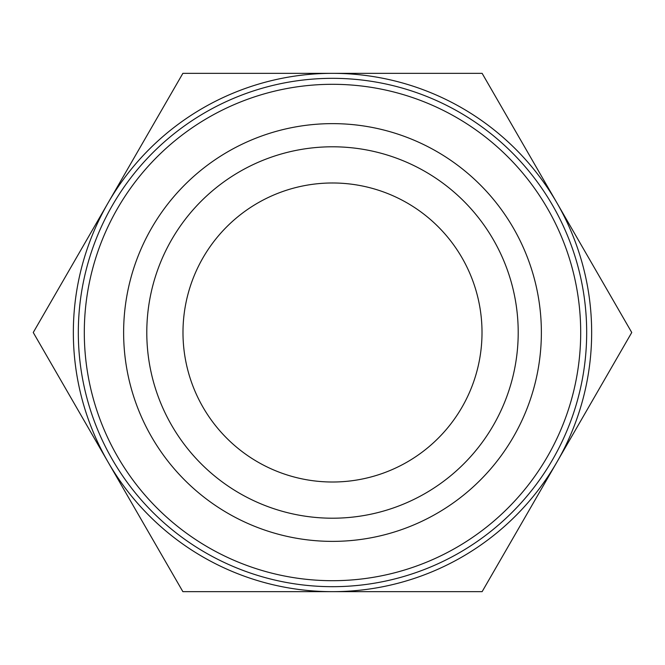 <?xml version="1.0" encoding="UTF-8"?>
<svg xmlns="http://www.w3.org/2000/svg" width="665" height="665" viewBox="0 0 665 665"><rect width="100%" height="100%" fill="white"/><g stroke="black" fill="none" stroke-linecap="round" stroke-linejoin="round"><path stroke-width="1" d="M108.062 202.925L33.25 332.5L182.875 591.659L482.125 591.659L631.75 332.5L556.938 202.925A259.159 259.159 0 0 1 332.5 591.659A259.159 259.159 0 0 1 108.062 202.925A259.159 259.159 0 0 1 332.5 73.341L482.125 73.341L556.938 202.925A259.159 259.159 0 0 0 332.5 73.341L182.875 73.341L108.062 202.925M332.5 84.305A248.195 248.195 0 0 1 547.445 456.597A248.195 248.195 0 0 1 117.555 456.597A248.195 248.195 0 0 1 332.5 84.305M332.5 123.632A208.868 208.868 0 0 1 513.388 436.938A208.868 208.868 0 0 1 151.612 436.938A208.868 208.868 0 0 1 332.5 123.632M332.5 78.329A254.171 254.171 0 0 1 552.623 459.59A254.171 254.171 0 0 1 112.377 459.59A254.171 254.171 0 0 1 332.5 78.329M332.5 146.79A185.71 185.71 0 0 1 493.33 425.351A185.71 185.71 0 0 1 171.67 425.351A185.71 185.71 0 0 1 332.5 146.79M332.5 182.983A149.517 149.517 0 0 1 461.984 407.254A149.517 149.517 0 0 1 203.016 407.254A149.517 149.517 0 0 1 332.5 182.983"/></g></svg>
